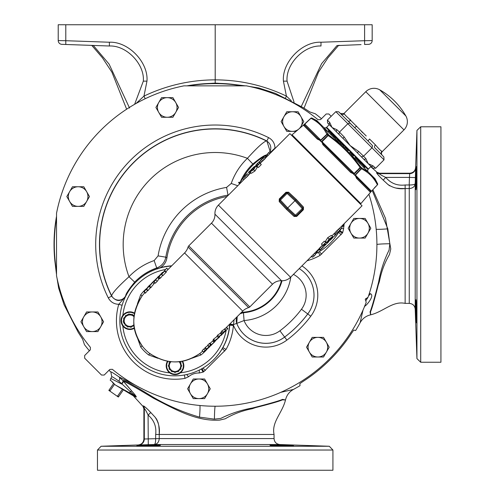 <?xml version="1.0" encoding="UTF-8"?>
<svg xmlns="http://www.w3.org/2000/svg" width="495" height="495" viewBox="0 0 495 495"><rect width="100%" height="100%" fill="white"/><g stroke="black" fill="none" stroke-linecap="round" stroke-linejoin="round"><path stroke-width="0.74" d="M136.032 103.505L143.971 96.11L145.19 98.746M69.35 44.606L86.019 45.187L65.792 44.482L65.792 40.714L58.218 40.578A3.768 3.768 0 0 0 61.856 44.34L109.395 46.004C126.454 45.15 144.775 64.121 143.327 81.143L146.966 81.143L143.971 96.11C166.499 85.369 190.241 79.949 215.195 79.85L215.195 83.111L229.29 83.971M201.106 83.971L215.195 83.111M363.021 310.08L360.119 322.734A164.687 164.687 0 0 1 355.645 330.505L353.783 330.072L351.586 333.197A162.688 162.688 0 0 1 303.107 381.41L299.834 383.662L300.026 385.673A164.687 164.687 0 0 1 293.411 389.441L293.411 389.441C289.222 391.811 286.593 395.319 285.51 399.966L282.54 399.372C279.353 400.845 269.323 403.722 252.45 408.004L252.209 408.041C241.244 410.002 230.769 413.461 220.782 418.405L214.428 419.147L199.528 417.143A15.698 0.971 95.3 0 0 199.968 405.51M134.894 384.887L118.979 376.868C113.875 373.372 111.158 371.72 110.818 371.9L110.818 371.9A164.687 164.687 0 0 1 108.925 370.322M89.391 350.788A164.687 164.687 0 0 1 84.453 344.65L82.64 339.193L78.278 332.423L64.047 304.703L58.651 288.133L57.092 278.506M242.686 85.79A161.092 161.092 0 0 0 187.704 85.79M56.467 217.027A161.092 161.092 0 0 0 56.467 272.009M249.183 86.415L258.811 87.974L275.381 93.369L303.101 107.601L309.87 111.963L315.327 113.776A164.687 164.687 0 0 1 321.465 118.713M187.289 85.79A161.166 161.166 0 0 1 232.044 84.237L244.802 85.79M56.467 216.612A161.166 161.166 0 0 0 54.914 261.366L56.467 274.125M280.758 392.343L293.399 389.447M376.905 244.437A15.698 0.99 179.9 0 1 389.825 243.75L387.82 228.851A15.698 0.971 -5.3 0 1 376.188 229.29M360.125 322.721C362.489 318.545 365.997 315.915 370.644 314.832L370.05 311.862C371.522 308.676 374.399 298.646 378.681 281.773L378.718 281.531C380.686 270.567 384.139 260.092 389.082 250.105L389.825 243.75M369.307 293.504L370.347 293.696C375.538 295.459 364.883 307.426 364.481 306.133M215.115 406.228A15.698 0.99 -89.9 0 0 214.428 419.147M199.528 417.143C182.878 412.292 167.025 405.399 151.971 396.47C135.791 386.521 126.324 381.187 123.571 380.469L122.908 380.599L131.837 391.124C134.479 394.039 135.989 395.988 136.354 396.978L134.244 396.569L136.354 396.978C136.001 396 134.492 394.051 131.837 391.124A3.768 0.959 139.2 0 0 130.265 391.619L118.862 381.119C114.388 377.963 111.994 376.491 111.691 376.701L110.199 380.203L111.61 381.193L113.534 383.675L108.844 390.369L110.329 391.409L110.026 390.741L114.456 384.417M118.862 381.119A3.768 2.419 -56.4 0 0 118.979 376.868L122.908 380.599A3.768 1.751 142.3 0 1 121.448 383.693M387.82 228.851L372.221 190.414M370.347 293.696A3.768 3.372 95.7 0 1 368.651 295.54M366.213 300.032L367.785 297.749M365.972 300.688A160.9 160.9 0 0 0 366.801 298.405M56.467 218.171A160.9 160.9 0 0 0 56.467 270.864M241.541 85.79A160.9 160.9 0 0 0 188.849 85.79M331.18 116.306L328.859 113.98L326.193 113.98L320.574 119.604L318.044 119.728A161.71 161.71 0 0 0 246.411 85.845L183.917 85.858A161.71 161.71 0 0 0 56.535 213.24L56.523 275.734A161.71 161.71 0 0 0 90.406 347.366L90.282 349.897L84.657 355.515L84.657 358.182L101.531 375.055L104.198 375.055L109.816 369.431L112.346 369.307A161.71 161.71 0 0 0 366.182 302.433L365.669 300.347A1.07 1.07 0 0 1 366.356 298.473L368.082 297.204A161.71 161.71 0 0 0 368.886 194.219M143.575 405.9L142.937 406.327L143.327 405.894L142.937 406.327L143.327 405.894L142.937 406.327L133.31 395.808L135.506 396.272L130.265 391.619L129.56 392.838L115.316 384.962L133.31 395.808M143.036 406.445L143.89 408.839L144.311 408.412L143.89 408.839L143.89 439.009L159.242 438.576L155.665 438.663L155.665 434.462C156.606 426.641 154.081 420.175 148.079 415.064C146.539 411.71 145.282 409.495 144.311 408.412A3.768 3.743 17.4 0 0 143.327 405.894C144.546 406.358 147.027 408.573 150.783 412.533L155.102 417.186C158.604 422.34 159.99 428.101 159.242 434.462L159.186 430.037M127.617 386.279L123.546 381.41L124.344 381.54C127.933 383.111 137.721 388.717 153.716 398.364C174.178 408.765 195.989 421.653 219.662 420.1L225.219 418.782C233.566 413.925 242.556 410.578 252.184 408.752L255.513 407.62C270.716 403.753 279.694 401.16 282.435 399.842L285.51 399.966C282.249 413.102 271.378 422.074 274.063 434.462L159.242 434.462L159.242 438.521M143.89 439.009C143.569 442.53 141.65 444.516 138.13 444.968L154.285 444.535L148.277 444.733L148.079 415.064L150.783 412.533L148.351 410.027M147.355 409.062L144.169 406.277M129.826 388.81L128.05 386.781M159.167 429.672L158.765 425.378M158.295 423.175L156.872 419.649M156.507 419.03L155.102 417.186M274.063 434.462L274.063 438.576L159.242 438.576C158.92 442.146 157.268 444.133 154.285 444.535C155.189 444.188 155.647 442.227 155.665 438.663M271.885 445.166L273.599 445.154M290.101 445.593L291.586 445.673M292.638 445.741L293.331 445.809M293.566 445.871C294.302 445.562 269.305 444.85 270.022 445.29C269.286 445.686 294.296 446.224 293.566 445.871M332.925 470.25L97.466 470.25L97.466 450.029L332.925 450.029L332.925 470.25M136.824 445.871C136.094 446.224 161.104 445.686 160.368 445.29C161.098 444.85 136.1 445.562 136.824 445.871L138.216 445.71M138.977 445.661L140.19 445.599M142.164 445.506L143.958 445.438M145.177 445.395L148.184 445.302M148.686 445.29L150.925 445.234M153.134 445.191L155.09 445.166M156.921 445.154L158.938 445.178M122.104 388.538L122.407 389.212L117.612 396.05L116.882 396L118.361 397.033L123.583 389.577M116.882 396L110.329 391.409M122.407 389.212L123.366 389.887M117.612 396.05L118.577 396.724M109.061 390.066L110.026 390.741M121.665 384.027L110.707 378.403L121.696 384.046A3.768 1.689 141.9 0 0 123.193 380.964M115.316 384.962L111.61 381.193M129.56 392.838L135.506 396.272A3.768 3.583 -66.2 0 1 136.354 396.978M110.818 371.9L111.74 376.608M376.577 172.897L377.004 172.254L376.571 172.65C377.035 173.869 379.25 176.35 383.21 180.106L387.863 184.425C393.018 187.927 398.778 189.313 405.139 188.564L400.585 188.502M372.853 189.733L385.5 218.394L390.778 248.985L389.46 254.541C384.603 262.888 381.255 271.879 379.43 281.507L378.298 284.835C374.43 300.038 371.838 309.016 370.52 311.757L370.65 314.832C383.78 311.572 392.758 300.7 405.139 303.385L405.139 188.564L409.254 188.564L409.34 184.988L409.198 188.564M415.664 167.879A5.965 5.959 -7 0 1 409.705 173.634L409.452 177.402L415.41 177.6L415.212 183.608L415.645 167.452C415.2 170.973 413.207 172.891 409.687 173.213L409.705 173.634L409.687 173.213L379.517 173.213L377.147 172.378L370.736 166.673M405.139 303.385L409.254 303.385C412.781 303.707 414.767 305.625 415.212 309.14L415.212 183.608C414.81 186.59 412.824 188.242 409.254 188.564L409.254 303.385M416.549 177.915C416.728 162.731 416.536 162.731 415.967 177.915C415.788 193.106 415.979 193.106 416.549 177.915C416.728 162.731 416.536 162.731 415.967 177.915C415.788 193.106 415.979 193.106 416.549 177.915M416.054 175.131L416.066 174.599M416.097 173.801L416.116 173.281M416.147 172.514L416.264 169.779M416.276 169.507L416.351 168.151M416.357 167.991L416.425 167.05M415.967 189.69L415.887 189.127M415.862 188.57L415.843 187.815M415.831 186.244L415.837 185.334M415.85 183.633L415.862 182.983M415.868 182.655L415.911 180.118M420.707 126.782L440.927 126.782L440.927 362.247L420.707 362.247L420.707 126.782L416.939 130.42L416.939 358.615L415.212 309.14M416.549 311.12C415.979 295.93 415.788 295.93 415.967 311.12C416.536 326.304 416.728 326.304 416.549 311.12C415.979 295.93 415.788 295.93 415.967 311.12C416.536 326.304 416.728 326.304 416.549 311.12M415.911 308.874L415.899 308.323M415.868 306.479L415.843 304.784M415.843 304.765L415.831 303.02M415.831 302.921L415.843 301.368M415.843 301.152L415.868 300.248M405.139 197.121L405.139 202.22M405.139 214.873L405.139 219.724M405.139 232.761L405.139 240.966M405.139 254.727L405.139 260.11M405.139 279.694L405.139 281.822M400.43 188.496L396.056 188.088M389.707 185.829L387.863 184.425M409.705 173.634L379.09 173.634L379.517 173.213L379.09 173.634C380.172 174.605 382.387 175.861 385.741 177.402L409.452 177.402L409.198 184.988L405.139 184.988C397.318 185.928 390.858 183.404 385.741 177.402L383.21 180.106L380.704 177.674M379.739 176.678L376.955 173.491M416.549 322.889L416.45 322.307M416.394 321.601L416.345 320.865M416.27 319.479L416.233 318.632M416.227 318.446L416.19 317.642M416.153 316.689L415.967 311.12M379.09 173.634A3.768 3.743 72.6 0 1 376.571 172.65M415.212 183.608C414.866 184.511 412.904 184.969 409.34 184.988M317.87 357A9.813 9.813 0 0 1 309.375 352.1L312.203 357L323.532 357L329.2 347.193L323.532 337.38L312.203 337.38L306.541 347.193L309.375 352.1A9.813 9.813 0 0 1 317.87 337.38A9.813 9.813 0 0 1 326.366 352.1A9.813 9.813 0 0 1 309.375 352.1M234.085 319.751L233.399 325.463A58.577 58.577 0 0 1 226.054 349.408L203.761 371.708A58.577 58.577 0 0 1 203.086 372.079L199.25 372.995A15.828 15.828 0 0 0 188.558 376.72L184.981 378.39A58.577 58.577 0 0 1 118.763 304.301L125.501 296.616M343.759 226.382A15.828 15.828 0 0 0 343.672 228.572L342.757 232.409A58.577 58.577 0 0 1 342.385 233.083L320.086 255.377A58.577 58.577 0 0 1 307.061 260.766M213.753 359.624A54.939 54.939 0 0 0 229.853 323.984L233.355 324.652L236.715 323.353A31.265 31.265 0 0 0 284.644 337.083A115.725 115.725 0 0 0 307.76 313.966A31.265 31.265 0 0 0 299.209 268.618A31.241 31.241 0 0 1 307.742 313.948A115.694 115.694 0 0 1 284.625 337.064L286.902 340.096A35.034 35.034 0 0 1 233.417 325.246L229.791 324.868M190.439 393.711L193.273 398.617L204.602 398.617L210.264 388.81L204.602 378.997L193.273 378.997L187.611 388.81L190.439 393.711A9.813 9.813 0 0 1 198.94 378.997A9.813 9.813 0 0 1 207.436 393.711A9.813 9.813 0 0 1 190.439 393.711M83.754 326.675L86.582 331.582L97.911 331.582L103.579 321.769L97.911 311.961L86.582 311.961L80.92 321.769L83.754 326.675A9.813 9.813 0 0 1 92.249 311.961A9.813 9.813 0 0 1 100.745 326.675A9.813 9.813 0 0 1 83.754 326.675M69.64 201.465L72.474 206.372L83.803 206.372L89.471 196.558L83.803 186.751L72.474 186.751L66.813 196.558L69.64 201.465A9.813 9.813 0 0 1 78.142 186.751A9.813 9.813 0 0 1 86.637 201.465A9.813 9.813 0 0 1 69.64 201.465M158.74 112.365L161.574 117.272L172.904 117.272L178.565 107.465L172.904 97.651L161.574 97.651L155.906 107.465L158.74 112.365A9.813 9.813 0 0 1 167.236 97.651A9.813 9.813 0 0 1 175.731 112.365A9.813 9.813 0 0 1 158.74 112.365M300.094 127.951L303.775 121.572L298.114 111.759L286.784 111.759L281.117 121.572L286.784 131.379L296.066 131.379M300.948 126.479A9.813 9.813 0 0 1 283.951 126.479A9.813 9.813 0 0 1 292.446 111.759A9.813 9.813 0 0 1 300.948 126.479M350.986 233.164L353.82 238.07L365.149 238.07L370.817 228.257L365.149 218.45L353.82 218.45L348.158 228.257L350.986 233.164A9.813 9.813 0 0 1 359.488 218.45A9.813 9.813 0 0 1 367.983 233.164A9.813 9.813 0 0 1 350.986 233.164M135.939 282.032A54.939 54.939 0 0 1 171.468 266.044A54.939 54.939 0 0 0 135.939 359.735A54.939 54.939 0 0 0 213.642 359.735A54.939 54.939 0 0 1 135.939 359.735A54.939 54.939 0 0 1 135.939 282.032M229.631 324.206A54.939 54.939 0 0 1 213.642 359.735A54.939 54.939 0 0 0 229.631 324.206M137.412 303.831L140.691 294.785L142.133 295.886A14.126 14.126 0 0 0 141.613 296.61A14.126 14.126 0 0 1 142.133 295.886A41.128 41.128 0 0 1 144.843 292.694A41.128 41.128 0 0 0 142.133 295.886A41.128 41.128 0 0 1 144.843 292.694A41.128 41.128 0 0 0 142.133 295.886L142.108 295.948C130.996 312.537 131.02 329.156 142.176 345.807L140.691 346.989L137.406 337.825M150.746 354.154L149.793 353.541A41.128 41.128 0 0 1 142.133 345.881L141.106 344.341A14.126 14.126 0 0 0 142.133 345.881A14.126 14.126 0 0 1 141.106 344.341M164.779 271.118L161.673 274.23L163.004 275.56L166.258 272.114L164.928 270.777L164.779 271.118L166.116 272.448M165.93 271.78L168.003 269.509L166.673 268.179L162.57 273.129L164.928 270.777M160.485 278.116L162.589 275.461L161.259 274.125L159.155 276.785L160.485 278.116L159.749 278.301M148.061 290.54L150.344 287.663L149.007 286.333L146.371 289.47L147.702 290.806L148.061 290.54L146.73 289.21L146.891 288.505L149.905 284.947M145.592 293.009L144.262 291.679L144.676 290.72L149.657 285.194L144.014 291.858L145.344 293.188L147.405 290.732M151.043 287.564L149.707 286.234L150.294 284.817L153.623 281.228L149.243 286.555L150.579 287.886L154.954 282.558M153.518 281.507L155.263 279.7L153.518 281.507L154.91 282.787M157.181 281.377L158.945 278.827L157.614 277.497L154.013 281.89L155.343 283.22L157.181 281.377L155.845 280.046M213.456 340.201L212.819 340.838L214.156 342.169L215.529 340.64M210.623 344.829L211.124 344.52L209.787 343.19L207.751 345.046L209.088 346.376L210.623 344.829L209.292 343.499M213.679 342.825L214.347 342.156L214.044 342.348L212.714 341.018L210.053 343.357L211.384 344.687L214.83 341.674L212.095 344.347L213.661 342.732L209.088 346.376M205.159 347.589L204.918 347.942L206.248 349.278L206.495 348.919L205.159 347.589L207.776 345.529L209.107 346.859L211.377 344.836M203.73 349.062L202.115 350.677L203.451 352.007L205.06 350.392L203.73 349.062L205.171 348.195M213.586 339.155L213.11 339.855L214.44 341.185L214.917 340.492L213.586 339.155L217.348 336.235M220.591 333.116L217.583 335.164L217.392 335.957M221.345 332.485L220.776 333.061M224.489 329.218L221.797 330.951L221.321 332.027M248.601 307.63L188.044 247.073A2.828 2.828 0 0 1 188.756 245.867L249.808 306.919A2.828 2.828 0 0 1 248.601 307.63A13.817 13.817 0 0 0 242.723 311.12L226.277 327.554L227.613 328.884L227.861 328.643L224.526 331.978L225.206 330.759L222.657 333.358L223.127 332.287L225.671 330.283L225.349 331.149L227.861 328.643L226.531 327.313L224.817 329.014M199.485 353.752L199.609 353.659C183.967 364.58 167.564 364.667 150.418 353.913L149.867 353.498C166.431 364.654 183.051 364.679 199.726 353.572L199.788 353.541A41.128 41.128 0 0 0 202.616 351.172A41.128 41.128 0 0 1 199.788 353.541A41.128 41.128 0 0 0 202.616 351.172M188.044 247.073A13.817 13.817 0 0 1 184.561 252.951L167.929 269.589M249.808 306.919L272.504 284.223A11.93 11.93 0 0 1 281.531 280.739A11.93 11.93 0 0 0 290.565 277.262L319.461 248.366M188.756 245.867L211.458 223.171L272.504 284.223M245.124 178.398L218.413 205.116A11.93 11.93 0 0 0 214.935 214.143A11.93 11.93 0 0 1 211.458 223.171M325.661 242.494L324.33 241.164L321.41 244.085L322.74 245.415L325.661 242.494L324.59 243.849L325.444 244.697L324.943 245.198L324.095 244.351L322.74 245.415M329.07 239.011L332.671 236.703L331.341 235.366L327.739 237.674L325.506 241.207L326.842 242.538L329.07 239.011L327.739 237.674M253.607 169.661L250.012 171.969L251.342 173.306L254.944 170.998L257.171 167.465L255.841 166.134L253.607 169.661L254.944 170.998M257.023 166.178L258.353 167.508L261.273 164.588L259.937 163.257L257.023 166.178L258.087 164.823L257.239 163.975L257.74 163.474L258.588 164.321L259.937 163.257M294.11 216.476L296.709 216.408L296.202 215.9A0.941 0.941 0 0 1 294.896 215.925L287.057 208.618L279.749 200.784L280.418 200.116L287.725 207.956L294.958 200.716L287.125 193.409L288.566 192.196L285.974 192.264L279.267 198.971L279.199 201.564L286.388 209.286L294.11 216.476L302.266 208.556L294.958 200.716L295.626 200.054L302.928 207.888L302.266 208.556L302.909 209.199L296.202 215.9L287.725 207.956L286.388 209.286M288.566 192.196L296.288 199.386L303.485 207.108L302.928 207.888A0.941 0.941 0 0 1 302.909 209.199L303.41 209.701L303.485 207.108M320.444 247.166L319.355 248.255L320.686 249.591L323.043 247.24L321.713 245.91L320.444 247.166L321.775 248.502M322.851 244.926L321.713 245.91M325.493 242.333L326.063 241.764M331.897 235.929L336.043 231.784M337.021 230.59L335.932 231.679L337.268 233.009L339.626 230.664L338.295 229.333L337.021 230.59L338.351 231.92M339.626 230.664L340.764 229.68L339.434 228.35L338.295 229.333M339.459 228.368L362.049 205.778L289.897 133.631L265.122 158.406M264.138 159.6L265.227 158.511L263.897 157.181L261.539 159.526L262.87 160.856L264.138 159.6L262.808 158.27M261.539 159.526L260.395 160.51L261.731 161.846L262.87 160.856M260.568 162.96L261.707 161.822M260.209 163.529L260.673 163.065L259.343 161.735L258.842 162.23L259.757 163.152L258.737 162.174L256.181 164.693M255.785 165.293L256.175 164.687L255.785 165.293L257.295 166.444M256.62 166.908L257.01 166.518M248.54 174.983L250.847 172.811M247.562 176.183L248.651 175.094L247.314 173.757L244.957 176.109L246.287 177.439L247.562 176.183L246.225 174.846M244.957 176.109L243.818 177.092L245.149 178.423L246.287 177.439M252.493 165.485A54.939 54.939 0 0 0 242.884 178.435A54.939 54.939 0 0 1 265.351 155.931M266.001 155.585A54.939 54.939 0 0 1 267.591 154.793M339.236 231.252A54.939 54.939 0 0 1 317.332 252.741A54.939 54.939 0 0 0 330.19 243.187M207.089 349.185A42.947 42.947 0 0 1 200.896 354.989L191.85 358.262M157.849 358.269L148.692 354.989A42.947 42.947 0 0 1 140.691 346.989M182.309 370.767L183.843 365.793A8.83 8.83 0 0 1 175.013 374.622A8.83 8.83 0 0 1 167.44 361.257L166.184 365.793L167.768 370.842M183.843 365.793L182.556 361.202A8.83 8.83 0 0 1 175.013 374.622A8.83 8.83 0 0 1 166.184 365.793M124.839 327.907L127.135 329.057M121.164 322.066A8.83 8.83 0 0 0 134.417 328.241A8.83 8.83 0 0 1 121.164 322.066A8.83 8.83 0 0 1 134.473 313.118M132.858 326.149L133.526 326.038M131.082 327.275L132.375 326.224L131.082 327.275A6.72 6.72 0 0 1 130.81 327.319L129.257 326.725L130.81 327.319M127.617 326.991L129.257 326.725L127.617 326.991A6.72 6.72 0 0 1 127.357 326.892L126.312 325.599L124.759 325.011L126.312 325.599L127.357 326.892M124.443 323.922L123.274 321.868A6.72 6.72 0 0 1 123.23 321.589L123.818 320.036L123.558 318.396A6.72 6.72 0 0 1 123.657 318.143L124.944 317.091L125.538 315.538A6.72 6.72 0 0 1 125.749 315.365L127.394 315.098L128.681 314.053A6.72 6.72 0 0 1 128.954 314.009L131.324 314.467M180.898 367.37L181.733 365.935L180.898 367.37L180.898 369.035A6.72 6.72 0 0 1 180.762 369.27L179.32 370.105L180.762 369.27M178.491 371.541L179.32 370.105L178.491 371.541A6.72 6.72 0 0 1 178.249 371.683L176.591 371.683L175.15 372.512L176.591 371.683M173.436 371.683L174.877 372.512L173.436 371.683L171.777 371.683A6.72 6.72 0 0 1 171.536 371.541L170.707 370.105L169.265 369.27L170.707 370.105L171.536 371.541M168.294 365.935L169.129 367.37L168.294 365.935A6.72 6.72 0 0 1 168.294 365.657L169.129 364.215L169.129 362.557A6.72 6.72 0 0 1 169.265 362.315L170.707 361.486L169.265 362.315M332.671 236.703L330.159 240.007L326.842 242.538M332.17 237.198L329.243 239.128L327.337 242.043L330.085 239.97L332.17 237.198M330.085 239.97L329.243 239.128M323.043 247.24L324.188 246.256L323.186 245.26M324.188 246.256L321.224 249.133M320.686 249.591L323.099 247.389M325.24 245.037L325.741 244.536L324.819 243.62M328.798 241.48L328.303 241.975L328.711 241.387M325.741 244.536L328.402 242.08M325.846 244.598L324.844 243.596M327.077 243.262L325.821 242.006M329.88 240.285L330.611 239.549M329.936 240.341L336.13 234.147L334.905 232.922M331.966 238.516L330.437 239.84M335.629 234.649L334.304 236.177M334.057 233.553L335.387 234.884L336.13 234.147M333.098 237.309L332.708 236.919M335.319 234.958L333.989 233.628M340.764 229.68L337.8 232.551M337.268 233.009L339.681 230.806M312.258 256.546L311.726 256.954L311.299 256.528M311.652 256.169L312.679 257.196L314.195 255.977L315.569 254.393L314.498 253.322M314.195 255.977L313.019 254.801M315.061 253.743L314.572 253.254M316.373 252.778L315.711 252.116L316.868 253.273L317.363 252.772L316.206 251.615M318.768 249.053L319.925 250.21L320.426 249.715L319.269 248.558M316.88 252.289L317.79 250.581L319.442 249.728M316.751 252.116L316.231 251.596M319.207 249.604L318.712 249.115M324.046 246.114L325.178 244.976M324.565 245.6L323.699 244.74M328.729 241.412L329.2 240.935M336.074 234.092L337.175 232.922M342.466 225.361L343.623 226.518L344.118 226.023L342.961 224.866M340.529 229.439L342.917 225.813M250.012 171.969L252.518 168.665L255.841 166.134M250.507 171.474L253.44 169.544L255.346 166.629L252.599 168.702L250.507 171.474M252.599 168.702L253.44 169.544M260.395 160.51L263.897 157.181M262.344 158.654L260.896 160.015L262.344 158.654M258.842 162.23L259.343 161.735M256.262 164.656L257.258 165.652M256.28 164.792L257.196 165.714M254.801 166.586L254.17 166.691L254.003 167.254M253.91 167.162L252.339 168.523L254.17 166.691M249.994 170.874L248.719 172.149L249.994 170.874M252.339 168.523L250.55 170.311M248.719 172.149L248.453 172.619L249.678 173.844M249.263 171.815L250.594 173.145M249.195 171.883L250.526 173.219M243.818 177.092L247.314 173.757M245.761 175.236L244.313 176.591L245.761 175.236M270.425 152.126L270.957 151.718L271.384 152.144M122.117 305.273L118.763 304.301C114.042 304.153 110.546 302.006 108.275 297.866L111.647 296.183L111.635 295.769A115.545 115.545 0 0 1 266.446 140.957A7.846 7.827 -90.2 0 1 269.979 151.464L267.114 154.279L268.179 155.35M270.004 151.476L271.025 152.503M268.488 152.695L269.657 153.871M267.616 154.929L268.111 155.418M266.31 155.894L266.972 156.556L265.815 155.399L265.314 155.9L266.471 157.057L265.933 156.556L264.893 158.091L265.165 158.363M255.828 165.621L256.868 166.66M260.661 160.776L259.423 161.815M254.715 166.499L255.401 166.19M239.766 182.859L242.828 178.379L243.986 179.537M240.217 183.311L239.06 182.154L238.559 182.649L239.716 183.806M242.729 178.485L243.887 179.642M150.468 353.95L150.975 354.309M148.692 354.989L149.793 353.541L151.346 354.581A14.126 14.126 0 0 1 149.793 353.541A14.126 14.126 0 0 0 151.334 354.568M199.064 354.061A14.126 14.126 0 0 0 199.788 353.541A14.126 14.126 0 0 1 199.064 354.061M316.682 253.087A54.939 54.939 0 0 1 315.086 253.879A54.939 54.939 0 0 0 316.682 253.087M296.288 199.386L295.626 200.054L287.787 192.747A0.941 0.941 0 0 0 286.481 192.772L285.974 192.264M279.564 200.487L279.749 200.784A0.941 0.941 0 0 1 279.774 199.473L286.481 192.772L287.125 193.409L280.418 200.116L279.267 198.971M302.928 207.888L303.181 208.525M279.749 200.784L279.199 201.564M205.06 350.392L209.255 347.249L203.451 352.007M208.896 347.608L209.156 347.15M211.52 344.984L207.226 348.74L206.495 348.919L209.107 346.859M207.028 348.585L209.28 346.964L207.368 348.276M209.199 346.89L208.822 347.15M211.124 344.52L209.861 345.795L211.384 344.687M215.61 340.715L214.156 342.169M214.917 340.492L219.805 336.693L214.44 341.185M215.368 340.232L216.191 340.053L219.143 337.299L215.04 340.709M218.833 337.547L219.143 337.299M219.279 336.328L218.722 337.293L218.914 336.495L221.525 334.428L221.921 334.447L221.667 334.83L224.087 332.417L220.968 335.536L221.086 334.874L218.969 336.656M223.344 332.263L223.79 332.708L224.087 332.417L223.641 331.972M220.188 333.098L221.921 334.447M218.722 337.293L218.239 337.46L216.903 336.13M218.914 336.495L217.583 335.164M224.08 332.423L220.968 335.536L220.621 335.189M224.111 331.557L224.526 331.978L227.855 328.649M224.34 328.946L225.819 330.549M222.657 333.358L220.974 332.114M223.127 332.287L221.797 330.951M149.657 285.194L147.931 286.921M151.996 282.849L149.007 286.333M149.515 285.411L149.917 284.928M152.72 282.391L154.05 283.722M153.623 281.228L154.063 280.9M154.972 280.052L155.306 280.393M155.263 279.7L155.628 280.071M154.013 281.89L156.723 278.537L155.826 279.131L157.614 277.497M158.629 276.656L158.146 276.705L158.412 276.977M157.695 277.151L159.254 275.851M158.499 276.352L159.006 276.161M159.155 276.785L158.419 276.971L159.656 275.375L162.564 272.287L162.83 272.553M162.484 272.368L160.163 274.88L161.438 273.723L161.785 274.063M159.607 278.741L158.276 277.41L158.419 276.971M166.592 268.253L161.673 274.23M293.733 136.509L293.257 136.985M359.166 201.941L358.689 202.418M355.528 175.255L371.343 191.07A0.941 0.52 41.2 0 1 371.281 191.386L370.334 192.14A0.941 0.934 135 0 0 370.285 190.866L356.808 177.383A0.941 0.551 135 0 1 356.586 178.386L355.144 175.242L358.479 171.92L355.627 174.921L356.808 177.383L370.285 190.866L371.671 190.959L371.083 191.627A0.941 0.941 0 0 0 371.058 191.664L360.867 203.643L292.031 134.807L304.01 124.616A0.941 0.941 -45 0 0 304.048 124.592L307.81 121.256L303.54 125.34A0.941 0.934 135 0 1 304.815 125.39L318.291 138.866A0.941 0.551 135 0 0 317.289 139.095L303.54 125.34M320.426 140.153L320.432 140.531L320.878 140.172L323.755 137.202L320.754 140.048L304.784 124.078L304.815 125.39L318.291 138.866L320.754 140.048L320.345 140.896L321.267 141.811L322.028 141.323L321.651 141.749L322.158 141.879L322.028 141.323L325.172 138.619L322.22 141.514L324.07 144.645L351.029 171.604L354.358 173.646L353.863 174.413L354.785 175.329L355.509 174.797L354.754 175.36L353.925 174.03L350.689 172.489L323.186 144.986L321.651 141.749L321.236 141.842L320.432 140.531L317.289 139.095M304.604 124.332A0.941 0.52 -131.2 0 0 304.295 124.394M322.697 144.46L323.186 144.986A0.941 0.384 135 0 1 324.07 144.645L351.029 171.604A0.941 0.384 135 0 1 350.689 172.489M353.795 173.522L353.925 174.03L354.358 173.646L360.069 167.44L360.781 166.933L361.573 167.725A0.941 0.811 117.1 0 1 361.437 168.807L361.202 168.572A0.941 0.483 -45 0 0 361.573 167.725L368.317 172.019L373.261 176.969L377.592 183.744L373.261 176.969L375.049 178.757L377.592 183.744A0.941 0.804 152.6 0 1 377.351 184.722C373.787 177.569 368.484 172.26 361.437 168.807L358.479 171.92M322.158 141.879L354.16 173.454L357.062 170.503M371.596 190.891L370.576 192.097M371.052 191.658A0.941 0.941 135 0 1 371.083 191.627L377.438 184.814L377.592 183.744A0.941 0.941 135 0 1 377.438 184.814L374.418 187.865M321.236 141.842A0.941 0.458 -45 0 0 321.267 141.811L327.913 135.284L326.867 134.244C323.414 127.19 318.112 121.888 310.953 118.324L310.86 118.231A0.941 0.941 0 0 1 311.93 118.082L316.924 120.625L318.706 122.414L311.93 118.088L318.706 122.414L323.656 127.364L328.748 134.9L341.036 144.744L350.936 154.638L360.781 166.933A0.941 0.458 -45 0 1 360.391 167.768L360.069 167.44C351.252 155.034 340.647 144.422 328.235 135.611L327.913 135.284A0.941 0.458 -45 0 1 328.748 134.9L325.172 138.619M307.81 121.256L310.953 118.324A0.941 0.804 -62.6 0 1 311.93 118.088A0.941 0.941 -45 0 0 310.866 118.237L304.01 124.616M323.755 137.202L326.867 134.244A0.941 0.811 -27.1 0 1 327.95 134.102A0.941 0.483 -45 0 0 327.102 134.479L320.345 140.896A0.941 0.483 -45 0 1 320.314 140.92M353.449 174.079L353.925 174.03M324.052 144.627L323.198 143.705M319.937 140.568L320.432 140.531M304.809 125.383L304.561 125.056M323.656 127.364L341.036 144.744M350.936 154.638L368.317 172.019M349.359 153.066L351.326 155.034L351.995 154.366L350.027 152.398L349.359 153.066M343.926 146.297L343.326 147.034L341.216 144.917L341.878 144.255L343.926 146.297L343.258 146.966M347.552 151.253L344.136 147.838L344.798 147.17L348.214 150.585L347.552 151.253M368.28 171.982A1.881 1.881 0 0 1 368.076 169.562L326.112 127.599A1.881 1.881 0 0 1 323.693 127.394M330.58 131.243L330.171 131.651M364.431 165.095L364.023 165.509M370.978 166.438L372.772 168.108L370.675 166.134L370.978 166.438L368.373 169.036L326.638 127.302L329.243 124.697L327.566 122.902L329.243 124.697M372.574 145.709L368.367 141.384L372.574 145.709L371.974 147.801L363.565 156.21L365.91 158.703L368.181 163.641L373.112 165.912A1.881 1.634 133.6 0 1 370.675 166.134L328.08 123.453M365.91 158.703A1.881 1.634 136.4 0 1 363.454 158.914L357.328 152.788L358.646 151.439L363.565 156.21L361.474 156.81M372.772 168.108L375.612 168.257L384.021 159.848L347.874 123.707L339.465 132.115L344.235 137.035L342.893 138.346L336.761 132.221A1.881 1.634 133.6 0 1 336.971 129.764L339.465 132.115L338.871 134.201M370.675 166.134L372.351 167.718M384.021 159.848L383.873 157.014L382.14 155.152A2.512 2.512 0 0 1 382.196 151.662L403.963 129.894A11.614 11.614 0 0 0 405.863 115.966L379.708 89.812A11.614 11.614 0 0 0 365.78 91.711L344.013 113.479L344.316 113.782C344.885 114.927 347.038 117.08 350.776 120.242A2.512 1.621 -45 0 1 347.892 120.904L338.667 111.802L340.857 113.869L338.667 111.802L335.827 111.653L327.418 120.062L327.566 122.902M327.418 120.062L329.769 122.562L332.04 127.493L336.971 129.764M344.235 137.035L350.107 145.567L358.646 151.439M329.769 122.562A1.881 1.634 136.4 0 0 329.546 125M349.965 123.107L354.296 127.308L347.892 120.904L349.965 123.107L347.874 123.707L335.827 111.653M383.873 157.014L381.806 154.817L383.873 157.014M382.14 155.152L381.806 154.817A2.512 2.469 135 0 1 381.893 151.359L380.983 150.697M348.158 117.928L366.238 135.983M381.806 154.817L374.771 147.782A2.512 1.621 135 0 1 375.439 144.899C378.601 148.642 380.754 150.796 381.893 151.359L382.196 151.662M362.854 132.827L361.245 131.156M375.439 144.899L369.567 139.027A2.512 0.848 135 0 0 368.367 141.384L354.296 127.308A2.512 0.848 -45 0 0 356.647 126.114M344.316 113.782A2.512 2.469 -45 0 1 340.857 113.869M363.398 167.106L364.066 166.438L364.902 167.273L364.233 167.941M364.066 166.438L360.57 162.942L359.908 163.61M357.823 161.531L358.491 160.863L360.131 162.502L359.463 163.171M358.491 160.863L355.249 157.62L354.581 158.289M351.995 154.366L353.399 155.77L352.731 156.439M350.027 152.398L350.336 152.708L350.027 152.398M340.548 144.249L341.21 143.581L340.919 143.296L340.257 143.958M340.919 143.296L338.277 140.648L337.609 141.316M338.277 140.648L337.33 139.701M335.523 139.231L336.192 138.563L334.026 136.397L333.358 137.066M334.026 136.397L333.073 135.444L332.405 136.113M334.577 136.948L333.908 137.616M333.073 135.444L331.743 134.114L331.075 134.776M331.18 133.551L330.679 134.386M331.347 133.718L328.946 131.317L328.278 131.986M179.011 361.721A5.711 5.711 0 0 1 175.013 371.504A5.711 5.711 0 0 1 170.985 361.746M169.265 369.27A6.72 6.72 0 0 1 169.129 369.035L169.129 367.37M181.733 365.657L180.898 364.215L181.733 365.657A6.72 6.72 0 0 1 181.733 365.935M180.762 362.315L179.32 361.486L180.762 362.315A6.72 6.72 0 0 1 180.898 362.557L180.898 364.215M169.129 364.215L168.294 365.657M133.928 324.695A5.711 5.711 0 0 1 124.245 321.571A5.711 5.711 0 0 1 133.959 316.664M123.274 321.868L124.319 323.155M133.452 315.723L134.04 315.946L132.406 314.436L133.452 315.723M128.954 314.009L130.507 314.603L132.146 314.337A6.72 6.72 0 0 1 132.406 314.436M125.538 315.538L124.944 317.091L123.657 318.143M123.744 319.553L123.23 321.589M128.681 314.053L126.807 315.197M123.558 318.396L123.632 318.885M160.275 267.733C163.944 265.475 166.153 262.22 166.908 257.969A74.033 74.033 0 0 1 227.026 196.503M281.482 280.739A42.954 42.954 0 0 1 242.42 312.271L243.453 312.729L244.066 320.543A23.401 23.401 0 0 0 279.923 330.79A107.854 107.854 0 0 0 301.467 309.245L310.773 316.225A119.487 119.487 0 0 1 286.902 340.096M171.691 265.821A54.939 54.939 0 0 0 136.051 281.927M157.657 268.927L156.723 267.974C161.729 266.038 164.761 262.437 165.819 257.171L166.908 257.969M267.548 154.712L266.496 154.997C264.627 155.065 260.073 158.066 252.821 164L247.407 158.326C257.208 147.516 263.557 141.725 266.446 140.957L266.861 140.97A115.725 115.725 0 0 0 111.647 296.183C116.325 301.913 121.009 301.907 125.693 296.171L125.674 295.812C125.749 293.943 128.75 289.383 134.677 282.144L129.003 276.73A63.62 63.62 0 0 1 154.149 260.562L158.078 255.896L165.819 257.171A75.24 75.24 0 0 1 227.849 195.141L228.511 195.011M228.077 195.451L226.574 187.401L231.239 183.472L237.786 185.743M240.954 312.889L242.748 312.716A3.768 3.038 -90.8 0 0 242.055 312.877L240.545 313.298M279.923 330.79L284.625 337.064A31.241 31.241 0 0 1 236.758 323.39L237.216 316.621M290.812 277.014A51.319 51.319 0 0 1 244.066 320.543L236.758 323.39A7.846 7.833 122.1 0 1 237.383 316.454M239.982 313.855A7.846 7.833 122.1 0 1 243.453 312.729A43.48 43.48 0 0 0 282.02 280.758M242.055 312.877L243.422 312.704L240.118 313.719M267.331 154.502A7.846 7.827 -90.2 0 1 266.496 154.997M266.848 155.015L267.492 154.657M270.264 151.736L266.861 140.97L268.544 137.598C272.683 139.868 274.83 143.364 274.979 148.085L275.084 148.444M125.674 295.812A7.846 7.827 0.2 0 1 111.635 295.769C112.415 292.867 118.206 286.518 129.003 276.73A92.014 92.014 0 0 1 247.407 158.326A63.62 63.62 0 0 0 231.239 183.472M134.677 282.144A55.774 55.774 0 0 1 156.723 267.974L154.149 260.562M270.159 152.633L274.979 148.085A58.577 58.577 0 0 1 275.622 147.906M58.218 40.578L58.218 24.75L215.195 24.75L215.195 79.85C240.149 79.949 263.891 85.369 286.419 96.11L291.246 100.683M320.797 46.01L320.995 46.004C303.936 45.15 285.615 64.121 287.063 81.143L294.073 102.218L287.063 81.143L283.425 81.143L286.419 96.11L285.603 97.849M129.548 108.046L109.11 64.133L93.431 45.602L90.622 45.348L109.593 46.01M143.327 81.143L134.621 104.309L143.327 81.143M93.431 45.602A3.768 3.756 134.9 0 1 92.46 45.441M215.195 24.75L372.172 24.75L372.172 40.578A3.768 3.768 0 0 1 368.534 44.34L364.598 44.482L364.598 40.714L372.172 40.578M361.041 44.606L336.959 45.602A3.768 3.756 45.1 0 0 337.93 45.441M301.282 106.45L321.608 63.669L336.959 45.602M274.063 438.576C274.385 442.103 276.303 444.089 279.817 444.535L154.285 444.535M138.13 444.968L101.098 446.261L329.293 446.261L332.925 450.029M155.665 434.462L159.242 434.462M138.557 444.986A5.965 5.959 97 0 0 144.311 439.028L144.311 408.412M405.139 184.988L405.139 188.564M108.275 297.866A119.487 119.487 0 0 1 268.544 137.598M344.359 223.468A15.828 15.828 0 0 0 343.839 225.745M301.938 265.889A35.034 35.034 0 0 1 310.773 316.225M184.394 374.981L184.981 378.39M180.39 372.797A52.216 52.216 0 0 0 226.141 330.363M168.455 269.057A52.216 52.216 0 0 0 167.65 269.162M165.349 269.534A52.216 52.216 0 0 0 122.878 315.29M140.691 294.785A42.947 42.947 0 0 1 146.242 288.802M242.723 311.12L184.561 252.951M214.935 214.143L281.531 280.739M218.413 205.116L290.565 277.262M303.41 209.701L296.709 216.408M122.822 325.97A52.216 52.216 0 0 0 169.705 372.853M134.331 327.739A8.359 8.359 0 0 1 121.628 321.991A8.359 8.359 0 0 1 134.38 313.62M182.061 361.294A8.359 8.359 0 0 1 175.013 374.152A8.359 8.359 0 0 1 167.935 361.344M200.896 354.989L199.788 353.541M370.334 192.14L356.586 178.386M353.832 174.444A0.941 0.458 -45 0 1 353.863 174.413L360.391 167.768L361.202 168.572L354.785 175.329A0.941 0.483 -45 0 0 354.754 175.36M373.112 165.912L375.612 168.257M403.963 129.894L365.78 91.711M252.821 164A55.774 55.774 0 0 0 240.131 182.234M239.549 183.639A55.774 55.774 0 0 0 239.333 184.196M301.467 309.245A23.401 23.401 0 0 0 293.442 274.385M158.078 255.896A83.086 83.086 0 0 1 226.574 187.401M186.702 374.523L188.558 376.72M199.337 370.037L199.25 372.995M201.385 368.961L203.086 372.079M202.016 368.608L203.761 371.708M202.969 368.051L205.388 370.47M222.342 348.56L224.817 351.035M222.886 347.626L226.054 349.408M229.773 325.166L233.399 325.463M343.672 228.572L341.104 228.647M342.757 232.409L339.737 230.757M342.385 233.083L339.211 231.295M341.148 234.71L338.673 232.235M321.713 254.139L319.238 251.664M320.086 255.377L318.304 252.209M146.966 81.143C148.568 62.296 128.285 41.289 109.395 42.236L65.792 40.714L65.792 24.75M109.395 46.004L109.395 42.236M283.425 81.143C281.822 62.296 302.105 41.289 320.995 42.236L364.598 40.714L364.598 24.75M320.995 46.004L320.995 42.236M279.817 444.535L329.293 446.261M101.098 446.261L97.466 450.029M415.645 167.452L416.939 130.42M420.707 362.247L416.939 358.615M325.345 245.143L325.846 244.641M330.413 240.081L330.914 239.58M331.693 238.8L332.244 238.244M334.032 236.455L334.589 235.898M335.363 235.125L335.864 234.624M260.574 162.966L259.238 161.636M141.719 345.201L141.768 345.262C131.039 330.462 131.125 314.065 142.016 296.066M219.359 336.247L219.805 336.693M218.493 338.011L219.681 336.823M220.634 332.918L221.964 334.249M224.65 328.847L225.986 330.177M153.976 280.875L152.974 281.878M405.863 115.966A69.077 69.077 0 0 0 379.708 89.812M344.013 113.479L340.529 113.541M349.328 153.035L349.996 152.367M336.396 140.097L337.058 139.429M327.665 131.373L328.334 130.705M92.54 45.447L90.622 45.348M126.64 109.209L111.907 72.183L102.446 57.822L91.785 45.398M337.85 45.447L339.768 45.348M304.004 108.182L318.483 72.183L327.944 57.822L338.605 45.398"/></g></svg>
